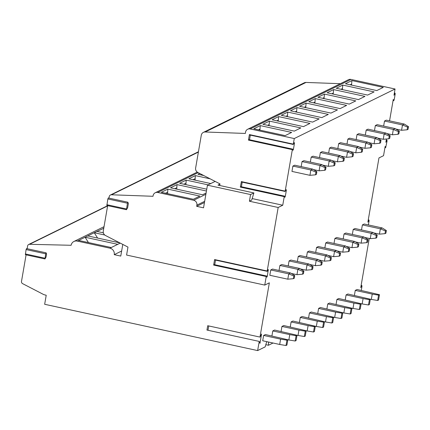 <?xml version="1.0" encoding="UTF-8"?>
<svg xmlns="http://www.w3.org/2000/svg" width="430" height="430" viewBox="0 0 430 430"><rect width="100%" height="100%" fill="white"/><g stroke="black" fill="none" stroke-linecap="round" stroke-linejoin="round"><path stroke-width="0.64" d="M369.252 238.43L360.754 287.638L361.754 285.719L361.109 285.579M384.957 147.522L385.667 147.678L385.146 146.415L383.544 155.681L378.964 157.934L367.87 222.143L368.875 220.225L368.231 220.085M219.725 185.502L219.999 183.906L197.87 172.505A4.123 3.945 63.8 0 1 195.634 168.012L201.294 135.224A4.123 3.945 63.8 0 1 205.218 131.988L245.326 133.445L245.557 132.112A4.123 3.945 63.8 0 1 247.653 129.263L348.456 79.717A4.123 3.945 63.8 0 1 350.966 79.416L395.062 89.005L294.265 138.551L293.303 144.125L294.41 142.626L294.453 143.383L293.432 149.285L293.007 150.274L292.545 149.189L292.346 149.645L285.181 191.13L286.289 189.63L286.332 190.388L285.316 196.295L284.891 197.284L284.423 196.193L284.23 196.65L282.746 205.228L278.167 207.48L249.422 201.229L250.572 194.559L207.453 185.19L203.541 207.824L196.682 206.335L196.892 205.131A4.123 3.945 -116.2 0 0 193.661 200.278L157.729 192.468A4.123 3.945 -116.2 0 0 153.118 195.618L153.005 196.284L111.504 194.779A2.408 2.3 -116.2 0 0 109.215 196.666L108.967 198.117M395.062 89.005L393.982 95.272L394.982 93.353L394.337 93.213M389.558 120.857L393.267 99.405L393.783 100.674L394.208 99.685L395.202 93.933L394.982 93.353M386.425 139.008L385.861 142.282L386.86 140.363L386.215 140.223M385.667 147.678L387.081 140.938L386.86 140.363M368.381 224.933L369.096 220.805L368.875 220.225M361.264 290.422L361.974 286.294L361.754 285.719M273.028 343.016L268.465 345.263L268.519 342.038M266.745 341.651L265.143 346.892L257.64 350.584L44.661 304.284L46.22 295.249L43.876 294.652L22.618 283.644A2.064 1.973 63.8 0 1 21.5 281.397L26.085 254.845M266.401 276.076L213.844 264.627L213.651 265.084L214.602 259.564L267.191 270.997L267.213 271.346L268.298 269.497L267.326 276.157L266.901 277.146L266.439 276.06L266.24 276.517L264.762 285.09L269.341 282.838L259.973 337.082L261.574 334.002L259.962 343.339L259.225 341.415L257.64 350.584M267.191 270.997L278.167 207.48M270.744 269.949L269.82 275.281L287.799 279.188L288.723 273.851L293.83 276.028L294.733 275.587L290.524 272.964L288.723 273.851L270.744 269.949L272.545 269.062L290.524 272.964M296.103 335.685L295.184 341.017L288.852 339.958L289.772 334.626L296.103 335.685L297.006 335.239L274.593 330.046L272.787 330.933L271.916 335.964M302.994 271.524L302.532 274.19L296.963 274.684L297.882 269.347L302.994 271.524L303.892 271.083L299.688 268.46L281.709 264.558L279.909 265.444L279.038 270.47M305.268 331.181L304.343 336.513L298.017 335.459L298.936 330.122L305.268 331.181L306.171 330.735L283.752 325.542L281.951 326.429L281.08 331.46M312.159 267.019L311.696 269.685L306.128 270.18L307.047 264.842L312.159 267.019L313.056 266.578L308.853 263.961L290.873 260.053L289.067 260.94L288.202 265.966M314.432 326.676L313.508 332.008L307.176 330.955L308.1 325.617L314.432 326.676L315.33 326.23L292.916 321.038L291.115 321.925L290.245 326.956M321.317 262.515L320.861 265.186L315.292 265.675L316.211 260.338L321.317 262.515L322.221 262.074L318.012 259.457L300.038 255.549L298.232 256.436L297.366 261.462M323.591 322.172L322.672 327.504L316.34 326.451L317.265 321.113L323.591 322.172L324.494 321.726L302.08 316.534L300.274 317.421L299.409 322.452M330.482 258.011L330.02 260.682L324.451 261.171L325.376 255.834L330.482 258.011L331.385 257.57L327.176 254.952L309.202 251.045L307.396 251.932L306.525 256.957M332.755 317.668L331.836 323L325.505 321.946L326.429 316.609L332.755 317.668L333.659 317.222L311.245 312.029L309.439 312.916L308.573 317.947M339.646 253.506L339.184 256.178L333.615 256.667L334.54 251.33L339.646 253.506L340.549 253.066L336.341 250.448L318.367 246.54L316.561 247.427L315.69 252.453M341.92 313.164L341.001 318.496L334.669 317.442L335.588 312.105L341.92 313.164L342.823 312.717L320.409 307.525L318.603 308.412L317.738 313.443M348.811 249.002L348.348 251.674L342.78 252.168L343.704 246.831L348.811 249.002L349.714 248.561L345.505 245.944L327.526 242.036L325.725 242.923L324.854 247.949M351.084 308.659L350.165 313.991L343.833 312.938L344.752 307.6L351.084 308.659L351.987 308.213L329.573 303.021L327.767 303.908L326.897 308.939M357.975 244.498L357.513 247.169L351.944 247.664L352.863 242.326L357.975 244.498L358.878 244.057L354.669 241.44L336.69 237.532L334.889 238.419L334.019 243.445M360.249 304.155L359.324 309.487L352.998 308.434L353.917 303.096L360.249 304.155L361.152 303.709L338.733 298.517L336.932 299.404L336.061 304.435M367.139 239.999L366.677 242.665L361.109 243.16L362.028 237.822L367.139 239.999L368.037 239.553L363.834 236.935L345.854 233.028L344.048 233.915L343.183 238.94M369.413 299.651L368.488 304.983L362.157 303.929L363.081 298.592L369.413 299.651L370.316 299.205L347.897 294.012L346.096 294.899L345.225 299.93M376.298 235.495L375.841 238.161L370.273 238.655L371.192 233.318L376.298 235.495L377.201 235.049L372.998 232.431L355.019 228.524L353.213 229.41L352.347 234.436M378.577 295.147L377.653 300.479L371.321 299.425L372.246 294.088L378.577 295.147L379.475 294.706L357.061 289.508L355.261 290.395L354.39 295.426M385.463 230.991L385.006 233.657L379.432 234.151L380.356 228.814L385.463 230.991L386.366 230.544L382.157 227.927L364.183 224.019L362.377 224.906L361.512 229.932M263.622 335.438L262.703 340.77L279.688 344.462L280.607 339.13L286.939 340.189L287.842 339.743L265.428 334.551L263.622 335.438L280.607 339.13M292.878 166.077L291.954 171.414L309.933 175.322L310.852 169.984L315.964 172.161L316.867 171.715L312.658 169.097L310.852 169.984L292.878 166.077L294.679 165.19L312.658 169.097M325.128 167.657L324.666 170.323L319.098 170.817L320.017 165.48L325.128 167.657L326.026 167.216L321.823 164.593L303.843 160.686L302.037 161.573L301.172 166.603M334.287 163.153L333.831 165.819L328.262 166.313L329.181 160.976L334.287 163.153L335.19 162.712L330.987 160.089L313.008 156.181L311.202 157.068L310.336 162.099M343.452 158.649L342.995 161.315L337.421 161.809L338.346 156.472L343.452 158.649L344.355 158.208L340.146 155.585L322.172 151.677L320.366 152.564L319.501 157.595M352.616 154.144L352.154 156.81L346.585 157.305L347.51 151.967L352.616 154.144L353.519 153.703L349.31 151.08L331.337 147.173L329.531 148.06L328.66 153.091M361.781 149.64L361.318 152.306L355.75 152.8L356.674 147.463L361.781 149.64L362.683 149.199L358.475 146.576L340.495 142.674L338.695 143.555L337.824 148.587M370.945 145.136L370.483 147.802L364.914 148.296L365.839 142.959L370.945 145.136L371.848 144.695L367.639 142.072L349.66 138.17L347.859 139.057L346.988 144.082M380.109 140.631L379.647 143.298L374.079 143.792L374.998 138.455L380.109 140.631L381.007 140.191L376.804 137.568L358.824 133.666L357.024 134.552L356.153 139.578M389.274 136.127L388.811 138.793L383.243 139.288L384.162 133.95L389.274 136.127L390.171 135.686L385.968 133.069L367.989 129.161L366.183 130.048L365.317 135.074M398.433 131.623L397.976 134.294L392.407 134.784L393.326 129.446L398.433 131.623L399.336 131.182L395.127 128.565L377.153 124.657L375.347 125.544L374.482 130.569M407.597 127.119L407.135 129.79L401.566 130.279L402.491 124.942L407.597 127.119L408.5 126.678L404.291 124.06L386.317 120.153L384.511 121.04L383.641 126.065M279.688 344.462L286.02 345.521L286.939 340.189M287.842 339.743L286.917 345.08L286.02 345.521M287.799 279.188L293.367 278.694L293.83 276.028M294.733 275.587L294.27 278.253L293.367 278.694M288.852 339.958L287.799 339.732M272.787 330.933L289.772 334.626M297.006 335.239L296.082 340.576L295.184 341.017M296.963 274.684L291.314 273.458M279.909 265.444L297.882 269.347L299.688 268.46M303.892 271.083L303.435 273.749L302.532 274.19M298.017 335.459L296.963 335.228M281.951 326.429L298.936 330.122M306.171 330.735L305.246 336.072L304.343 336.513M306.128 270.18L300.473 268.954M289.067 260.94L307.047 264.842L308.853 263.961M313.056 266.578L312.599 269.245L311.696 269.685M307.176 330.955L306.122 330.724M291.115 321.925L308.1 325.617M315.33 326.23L314.411 331.568L313.508 332.008M315.292 265.675L309.638 264.45M298.232 256.436L316.211 260.338L318.012 259.457M322.221 262.074L321.758 264.74L320.861 265.186M316.34 326.451L315.287 326.219M300.274 317.421L317.265 321.113M324.494 321.726L323.575 327.063L322.672 327.504M324.451 261.171L318.802 259.946M307.396 251.932L325.376 255.834L327.176 254.952M331.385 257.57L330.923 260.236L330.02 260.682M325.505 321.946L324.451 321.715M309.439 312.916L326.429 316.609M333.659 317.222L332.739 322.559L331.836 323M333.615 256.667L327.966 255.441M316.561 247.427L334.54 251.33L336.341 250.448M340.549 253.066L340.087 255.732L339.184 256.178M334.669 317.442L333.615 317.211M318.603 308.412L335.588 312.105M342.823 312.717L341.904 318.055L341.001 318.496M342.78 252.168L337.131 250.937M325.725 242.923L343.704 246.831L345.505 245.944M349.714 248.561L349.251 251.227L348.348 251.674M343.833 312.938L342.78 312.707M327.767 303.908L344.752 307.6M351.987 308.213L351.063 313.551L350.165 313.991M351.944 247.664L346.295 246.433M334.889 238.419L352.863 242.326L354.669 241.44M358.878 244.057L358.416 246.723L357.513 247.169M352.998 308.434L351.944 308.202M336.932 299.404L353.917 303.096M361.152 303.709L360.227 309.046L359.324 309.487M361.109 243.16L355.454 241.929M344.048 233.915L362.028 237.822L363.834 236.935M368.037 239.553L367.58 242.219L366.677 242.665M362.157 303.929L361.103 303.698M346.096 294.899L363.081 298.592M370.316 299.205L369.392 304.542L368.488 304.983M370.273 238.655L364.618 237.424M353.213 229.41L371.192 233.318L372.998 232.431M377.201 235.049L376.744 237.715L375.841 238.161M371.321 299.425L370.268 299.194M355.261 290.395L372.246 294.088M379.475 294.706L378.556 300.038L377.653 300.479M379.432 234.151L373.783 232.92M362.377 224.906L380.356 228.814L382.157 227.927M386.366 230.544L385.904 233.21L385.006 233.657M241.38 181.852L240.327 187.109L240.52 186.652L284.386 196.209M252.168 198.579L282.746 205.228M247.653 129.263A4.123 3.945 63.8 0 1 250.163 128.962L294.265 138.551M292.507 149.205L248.642 139.643L248.443 140.099L249.4 134.579L293.303 144.125M241.397 186.84L242.208 182.132M249.502 134.848L249.4 134.579M249.513 139.831L250.33 135.127M219.961 184.131L217.962 185.115L253.893 192.93L251.7 200.106L249.422 201.229M264.762 285.09L126.587 255.054L127.963 247.083L105.522 235.522A4.123 3.945 -116.2 0 1 103.281 231.028L107.667 205.626M128.376 203.487L127.662 207.62L126.484 209.716L127.43 203.207L127.855 202.224L128.376 203.487M259.973 337.082L207.706 325.72L206.959 330.052L259.225 341.415M46.574 253.953L46.037 257.086L44.983 258.951L45.693 253.824L46.112 252.835L46.574 253.953M27.144 248.712L27.627 245.917A2.064 1.973 63.8 0 1 29.562 244.299L71.122 245.283A5.499 5.262 63.8 0 1 77.271 241.085L109.935 248.185A5.499 5.262 63.8 0 1 114.24 254.657L120.771 256.076L122.786 244.417M121.647 251.012L114.24 254.657M117.761 244.337L111.268 247.529L78.604 240.429L85.097 237.236L117.761 244.337L120.249 243.111M119.825 242.891L87.768 235.925L94.261 232.732L104.753 235.011M103.361 232.818L96.933 231.421L103.754 228.298M88.44 242.563L85.097 237.236L87.768 235.925M103.694 228.652L103.426 228.228L103.797 228.045M97.605 238.059L94.261 232.732L96.933 231.421M44.983 258.951L25.381 254.689L26.09 249.567L26.574 248.642M268.465 345.263L265.815 344.688M126.484 209.716L106.882 205.459L107.833 198.95L108.312 198.026M193.366 199.267L161.352 192.312L167.845 189.119L199.859 196.08L193.366 199.267M206.104 193.005L202.525 194.763L170.517 187.808L177.01 184.615L206.448 191.011M206.76 189.189L179.681 183.304L186.174 180.111L208.088 184.873M210.759 183.562L188.84 178.799L195.338 175.607L210.136 178.821M203.777 175.548L198.004 174.295L199.713 173.457M204.46 202.508L196.682 206.335M215.145 181.406L207.453 185.19M253.893 192.93L250.572 194.559M203.395 132.375L304.198 82.829A4.123 3.945 63.8 0 1 306.015 82.442L340.366 83.689M285.144 135.622L253.786 128.801L260.279 125.614L291.642 132.429L285.144 135.622M294.308 131.118L262.95 124.297L269.443 121.109L300.801 127.925L294.308 131.118M303.473 126.614L272.115 119.798L278.608 116.605L309.965 123.421L303.473 126.614M312.637 122.109L281.279 115.294L287.772 112.101L319.13 118.916L312.637 122.109M321.801 117.605L290.443 110.79L296.937 107.597L328.294 114.412L321.801 117.605M330.966 113.101L299.602 106.285L306.101 103.093L337.459 109.908L330.966 113.101M340.125 108.596L308.767 101.781L315.26 98.588L346.623 105.404L340.125 108.596M349.289 104.092L317.931 97.277L324.424 94.084L355.782 100.899L349.289 104.092M358.453 99.588L327.096 92.772L333.589 89.58L364.946 96.395L358.453 99.588M367.618 95.084L336.26 88.268L342.753 85.075L374.111 91.891L367.618 95.084M376.782 90.579L345.424 83.764L351.917 80.571L383.275 87.387L376.782 90.579M259.897 130.134L260.279 125.614M269.062 125.63L269.443 121.109M278.226 121.126L278.608 116.605M287.39 116.621L287.772 112.101M296.55 112.117L296.937 107.597M305.714 107.613L306.101 103.093M314.878 103.109L315.26 98.588M324.043 98.604L324.424 94.084M333.207 94.1L333.589 89.58M342.371 89.596L342.753 85.075M351.53 85.092L351.917 80.571M167.582 193.667L167.845 189.119M176.741 189.162L177.01 184.615M185.905 184.658L186.174 180.111M195.07 180.154L195.338 175.607M207.991 330.278L208.744 325.945M214.715 264.815L215.532 260.107M309.933 175.322L315.502 174.827L315.964 172.161M316.867 171.715L316.405 174.386L315.502 174.827M319.098 170.817L313.443 169.587M302.037 161.573L320.017 165.48L321.823 164.593M326.026 167.216L325.569 169.882L324.666 170.323M328.262 166.313L322.608 165.088M311.202 157.068L329.181 160.976L330.987 160.089M335.19 162.712L334.733 165.378L333.831 165.819M337.421 161.809L331.772 160.583M320.366 152.564L338.346 156.472L340.146 155.585M344.355 158.208L343.892 160.874L342.995 161.315M346.585 157.305L340.936 156.079M329.531 148.06L347.51 151.967L349.31 151.08M353.519 153.703L353.057 156.369L352.154 156.81M355.75 152.8L350.101 151.575M338.695 143.555L356.674 147.463L358.475 146.576M362.683 149.199L362.221 151.865L361.318 152.306M364.914 148.296L359.265 147.071M347.859 139.057L365.839 142.959L367.639 142.072M371.848 144.695L371.386 147.361L370.483 147.802M374.079 143.792L368.429 142.566M357.024 134.552L374.998 138.455L376.804 137.568M381.007 140.191L380.55 142.857L379.647 143.298M383.243 139.288L377.588 138.062M366.183 130.048L384.162 133.95L385.968 133.069M390.171 135.686L389.714 138.352L388.811 138.793M392.407 134.784L386.753 133.558M375.347 125.544L393.326 129.446L395.127 128.565M399.336 131.182L398.873 133.848L397.976 134.294M401.566 130.279L395.917 129.054M384.511 121.04L402.491 124.942L404.291 124.06M408.5 126.678L408.038 129.344L407.135 129.79M240.327 187.109L284.23 196.65M248.443 140.099L292.346 149.645M241.278 181.589L285.181 191.13M286.332 190.388L285.864 190.286M285.316 196.295L241.413 186.749M294.453 143.383L293.98 143.281M293.432 149.285L249.529 139.745M213.651 265.084L266.24 276.517M111.268 247.529L109.935 248.185M78.604 240.429L77.271 241.085M107.618 205.932L29.562 244.299M25.338 253.931L44.935 258.193M26.09 249.567L45.693 253.824M198.386 152.075L111.504 194.779M198.101 172.624L157.729 192.468M205.884 194.274L193.661 200.278M204.669 201.31L196.892 205.131M385.608 147.614L384.963 147.474M393.729 100.604L393.084 100.464M350.966 79.416L250.163 128.962M306.015 82.442L205.218 131.988M258.516 129.833L259.881 129.161M267.68 125.329L269.046 124.657M276.845 120.825L278.21 120.153M286.004 116.32L287.374 115.648M295.168 111.816L296.539 111.144M304.333 107.312L305.703 106.64M313.497 102.808L314.867 102.136M322.661 98.303L324.026 97.631M331.826 93.799L333.191 93.127M340.99 89.295L342.355 88.623M350.149 84.791L351.52 84.119M165.572 193.226L167.485 192.291M174.736 188.722L176.649 187.786M183.9 184.217L185.808 183.282M193.065 179.719L194.973 178.778M202.229 175.214L202.686 174.988M106.839 204.701L126.436 208.958M107.833 198.95L127.43 203.207M268.347 270.255L267.874 270.153M267.326 276.157L214.737 264.724M240.52 186.652L284.423 196.193M241.3 181.938L285.203 191.479M249.422 134.929L293.319 144.475M248.642 139.643L292.545 149.189M73.922 241.483L104.033 226.68M28.681 244.493L107.661 205.669M46.112 252.835L26.515 248.578M110.44 195.005L198.44 151.747M155.219 192.769L197.246 172.107M386.253 140.008L387.038 140.18M393.074 100.518L393.783 100.674M394.375 93.004L395.159 93.176M127.855 202.224L108.258 197.961M214.624 259.913L267.213 271.346M213.844 264.627L266.439 276.06M368.263 219.875L369.053 220.047M361.146 285.364L361.931 285.536"/></g></svg>
